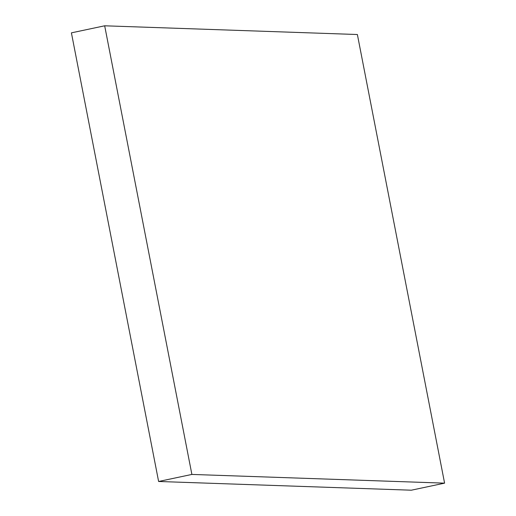 <?xml version="1.0" encoding="UTF-8"?>
<svg xmlns="http://www.w3.org/2000/svg" width="516" height="516" viewBox="0 0 516 516"><rect width="100%" height="100%" fill="white"/><g stroke="black" fill="none" stroke-linecap="round" stroke-linejoin="round"><path stroke-width="0.77" d="M104.677 25.8L357.382 34.52L444.592 483.15L411.323 490.2L158.618 481.48L71.408 32.85L104.677 25.8L191.888 474.43L444.592 483.15M191.888 474.43L158.618 481.48"/></g></svg>

